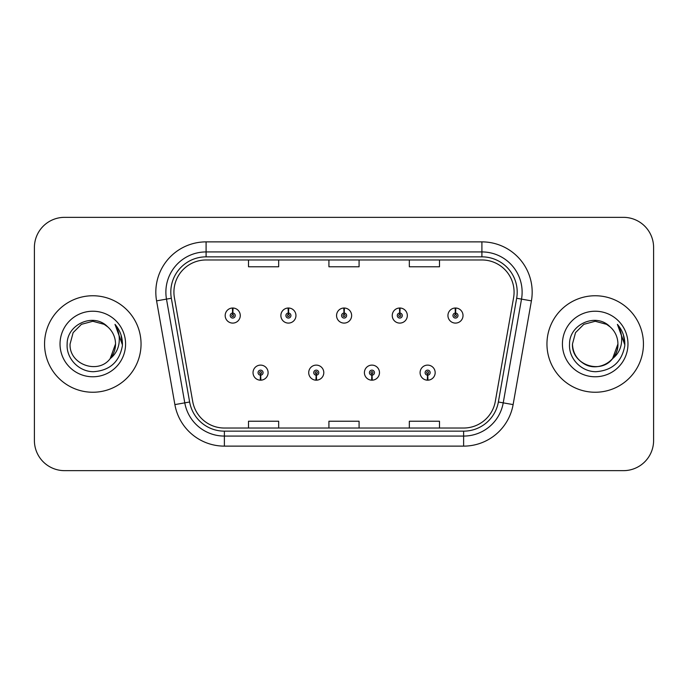 <?xml version="1.0" encoding="UTF-8"?>
<svg xmlns="http://www.w3.org/2000/svg" width="688" height="688" viewBox="0 0 688 688"><rect width="100%" height="100%" fill="white"/><g stroke="black" fill="none" stroke-linecap="round" stroke-linejoin="round"><path stroke-width="1.03" d="M316.145 375.158L315.93 380.18A7.542 7.542 0 0 0 316.583 380.18L316.368 375.158A2.511 2.511 0 0 0 318.768 372.647A2.511 2.511 0 0 0 316.256 370.135A2.511 2.511 0 0 0 313.745 372.647A2.511 2.511 0 0 0 316.145 375.158L316.213 373.653A1.006 1.006 0 0 1 315.25 372.647A1.006 1.006 0 0 1 316.256 371.64A1.006 1.006 0 0 1 317.263 372.647A1.006 1.006 0 0 1 316.299 373.653L316.368 375.158M371.838 375.158L371.615 380.18A7.542 7.542 0 0 0 372.277 380.18L372.053 375.158A2.511 2.511 0 0 0 374.461 372.647A2.511 2.511 0 0 0 371.941 370.135A2.511 2.511 0 0 0 369.43 372.647A2.511 2.511 0 0 0 371.838 375.158L371.898 373.653A1.006 1.006 0 0 1 370.935 372.647A1.006 1.006 0 0 1 371.941 371.64A1.006 1.006 0 0 1 372.948 372.647A1.006 1.006 0 0 1 371.984 373.653L372.053 375.158M427.523 375.158L427.3 380.18A7.542 7.542 0 0 0 427.962 380.18L427.738 375.158A2.511 2.511 0 0 0 430.146 372.647A2.511 2.511 0 0 0 427.635 370.135A2.511 2.511 0 0 0 425.115 372.647A2.511 2.511 0 0 0 427.523 375.158L427.592 373.653A1.006 1.006 0 0 1 426.629 372.647A1.006 1.006 0 0 1 427.635 371.64A1.006 1.006 0 0 1 428.641 372.647A1.006 1.006 0 0 1 427.678 373.653L427.738 375.158M260.46 375.158L260.236 380.18A7.542 7.542 0 0 0 260.898 380.18L260.675 375.158A2.511 2.511 0 0 0 263.083 372.647A2.511 2.511 0 0 0 260.571 370.135A2.511 2.511 0 0 0 258.052 372.647A2.511 2.511 0 0 0 260.46 375.158L260.528 373.653A1.006 1.006 0 0 1 259.565 372.647A1.006 1.006 0 0 1 260.571 371.64A1.006 1.006 0 0 1 261.578 372.647A1.006 1.006 0 0 1 260.614 373.653L260.675 375.158M288.521 313.04L288.745 308.018A7.542 7.542 0 0 0 288.083 308.018L288.306 313.04A2.511 2.511 0 0 0 285.898 315.551A2.511 2.511 0 0 0 288.41 318.062A2.511 2.511 0 0 0 290.929 315.551A2.511 2.511 0 0 0 288.521 313.04L288.453 314.545A1.006 1.006 0 0 1 289.416 315.551A1.006 1.006 0 0 1 288.41 316.557A1.006 1.006 0 0 1 287.403 315.551A1.006 1.006 0 0 1 288.367 314.545L288.306 313.04M344.206 313.04L344.43 308.018A7.542 7.542 0 0 0 343.768 308.018L343.991 313.04A2.511 2.511 0 0 0 341.583 315.551A2.511 2.511 0 0 0 344.103 318.062A2.511 2.511 0 0 0 346.614 315.551A2.511 2.511 0 0 0 344.206 313.04L344.146 314.545A1.006 1.006 0 0 1 345.109 315.551A1.006 1.006 0 0 1 344.103 316.557A1.006 1.006 0 0 1 343.097 315.551A1.006 1.006 0 0 1 344.06 314.545L343.991 313.04M399.9 313.04L400.115 308.018A7.542 7.542 0 0 0 399.461 308.018L399.676 313.04A2.511 2.511 0 0 0 397.277 315.551A2.511 2.511 0 0 0 399.788 318.062A2.511 2.511 0 0 0 402.299 315.551A2.511 2.511 0 0 0 399.9 313.04L399.831 314.545A1.006 1.006 0 0 1 400.794 315.551A1.006 1.006 0 0 1 399.788 316.557A1.006 1.006 0 0 1 398.782 315.551A1.006 1.006 0 0 1 399.745 314.545L399.676 313.04M455.585 313.04L455.809 308.018A7.542 7.542 0 0 0 455.146 308.018L455.37 313.04A2.511 2.511 0 0 0 452.962 315.551A2.511 2.511 0 0 0 455.473 318.062A2.511 2.511 0 0 0 457.993 315.551A2.511 2.511 0 0 0 455.585 313.04L455.516 314.545A1.006 1.006 0 0 1 456.479 315.551A1.006 1.006 0 0 1 455.473 316.557A1.006 1.006 0 0 1 454.467 315.551A1.006 1.006 0 0 1 455.43 314.545L455.37 313.04M232.836 313.04L233.051 308.018A7.542 7.542 0 0 0 232.398 308.018L232.613 313.04A2.511 2.511 0 0 0 230.213 315.551A2.511 2.511 0 0 0 232.725 318.062A2.511 2.511 0 0 0 235.236 315.551A2.511 2.511 0 0 0 232.836 313.04L232.768 314.545A1.006 1.006 0 0 1 233.731 315.551A1.006 1.006 0 0 1 232.725 316.557A1.006 1.006 0 0 1 231.718 315.551A1.006 1.006 0 0 1 232.682 314.545L232.613 313.04M44.557 344A48.246 48.246 0 0 0 92.803 392.246A48.246 48.246 0 0 0 141.049 344A48.246 48.246 0 0 0 92.803 295.754A48.246 48.246 0 0 0 44.557 344A48.246 48.246 0 0 0 92.803 392.246A48.246 48.246 0 0 0 141.049 344A48.246 48.246 0 0 0 92.803 295.754A48.246 48.246 0 0 0 44.557 344M546.951 344A48.246 48.246 0 0 0 595.197 392.246A48.246 48.246 0 0 0 643.443 344A48.246 48.246 0 0 0 595.197 295.754A48.246 48.246 0 0 0 546.951 344A48.246 48.246 0 0 0 595.197 392.246A48.246 48.246 0 0 0 643.443 344A48.246 48.246 0 0 0 595.197 295.754A48.246 48.246 0 0 0 546.951 344M173.918 292.133A32.164 32.164 0 0 1 206.09 259.969L481.91 259.969A32.164 32.164 0 0 1 513.592 297.715L495.3 401.457A32.164 32.164 0 0 1 463.617 428.031L224.383 428.031A32.164 32.164 0 0 1 192.7 401.457L174.408 297.715A32.164 32.164 0 0 1 173.918 292.133M170.805 292.133A35.286 35.286 0 0 0 171.338 298.257L189.63 401.998A35.286 35.286 0 0 0 224.383 431.152L463.617 431.152A35.286 35.286 0 0 0 498.37 401.998L516.662 298.257A35.286 35.286 0 0 0 481.91 256.848L206.09 256.848A35.286 35.286 0 0 0 170.805 292.133M156.589 300.862A50.258 50.258 0 0 1 206.09 241.875L481.91 241.875A50.258 50.258 0 0 1 531.411 300.862L513.119 404.596A50.258 50.258 0 0 1 463.617 446.125L224.383 446.125A50.258 50.258 0 0 1 174.881 404.596L156.589 300.862L166.487 299.117A40.205 40.205 0 0 1 206.09 251.928L481.91 251.928A40.205 40.205 0 0 1 521.513 299.117L503.22 402.85A40.205 40.205 0 0 1 463.617 436.072L224.383 436.072A40.205 40.205 0 0 1 184.78 402.85L166.487 299.117A40.205 40.205 0 0 1 165.877 292.133M653.6 247.499A30.152 30.152 0 0 0 623.448 217.348L64.552 217.348A30.152 30.152 0 0 0 34.4 247.499L34.4 440.501A30.152 30.152 0 0 0 64.552 470.652L623.448 470.652A30.152 30.152 0 0 0 653.6 440.501L653.6 247.499L653.6 440.501M328.924 259.969L328.924 266.772L359.076 266.772L359.076 259.969M248.506 259.969L248.506 266.772L278.666 266.772L278.666 259.969M409.334 259.969L409.334 266.772L439.494 266.772L439.494 259.969M359.076 428.031L359.076 421.228L328.924 421.228L328.924 428.031M278.666 428.031L278.666 421.228L248.506 421.228L248.506 428.031M439.494 428.031L439.494 421.228L409.334 421.228L409.334 428.031M34.4 247.499L34.4 440.501M623.448 217.348L64.552 217.348M64.552 470.652L623.448 470.652M240.267 315.551A7.542 7.542 0 0 0 233.051 308.018A7.542 7.542 0 0 1 240.267 315.551A7.542 7.542 0 0 1 232.725 323.093A7.542 7.542 0 0 1 225.182 315.551A7.542 7.542 0 0 1 232.398 308.018M253.029 372.647A7.542 7.542 0 0 0 260.236 380.18A7.542 7.542 0 0 1 253.029 372.647A7.542 7.542 0 0 1 260.571 365.113A7.542 7.542 0 0 1 268.105 372.647A7.542 7.542 0 0 1 260.898 380.18M295.952 315.551A7.542 7.542 0 0 0 288.745 308.018A7.542 7.542 0 0 1 295.952 315.551A7.542 7.542 0 0 1 288.41 323.093A7.542 7.542 0 0 1 280.876 315.551A7.542 7.542 0 0 1 288.083 308.018M351.637 315.551A7.542 7.542 0 0 0 344.43 308.018A7.542 7.542 0 0 1 351.637 315.551A7.542 7.542 0 0 1 344.103 323.093A7.542 7.542 0 0 1 336.561 315.551A7.542 7.542 0 0 1 343.768 308.018M407.33 315.551A7.542 7.542 0 0 0 400.115 308.018A7.542 7.542 0 0 1 407.33 315.551A7.542 7.542 0 0 1 399.788 323.093A7.542 7.542 0 0 1 392.246 315.551A7.542 7.542 0 0 1 399.461 308.018M463.015 315.551A7.542 7.542 0 0 0 455.809 308.018A7.542 7.542 0 0 1 463.015 315.551A7.542 7.542 0 0 1 455.473 323.093A7.542 7.542 0 0 1 447.94 315.551A7.542 7.542 0 0 1 455.146 308.018L455.318 312.042M308.714 372.647A7.542 7.542 0 0 0 315.93 380.18A7.542 7.542 0 0 1 308.714 372.647A7.542 7.542 0 0 1 316.256 365.113A7.542 7.542 0 0 1 323.799 372.647A7.542 7.542 0 0 1 316.583 380.18M364.408 372.647A7.542 7.542 0 0 0 371.615 380.18A7.542 7.542 0 0 1 364.408 372.647A7.542 7.542 0 0 1 371.941 365.113A7.542 7.542 0 0 1 379.484 372.647A7.542 7.542 0 0 1 372.277 380.18M420.093 372.647A7.542 7.542 0 0 0 427.3 380.18A7.542 7.542 0 0 1 420.093 372.647A7.542 7.542 0 0 1 427.635 365.113A7.542 7.542 0 0 1 435.169 372.647A7.542 7.542 0 0 1 427.962 380.18L427.79 376.164M110.157 358.672L115.524 344L110.218 358.603A22.721 22.721 0 0 0 115.524 344L110.218 358.603C98.152 374.9 68.895 364.477 70.081 344L73.126 332.639L81.442 324.323L92.803 321.279L104.163 324.323L107.689 326.834C93.74 312.214 66.899 324.254 67.149 344C66.082 358.611 79.051 371.804 93.534 371.701C109.848 370.522 119.463 361.854 122.387 345.703L122.438 344C122.352 336.544 119.867 329.999 114.999 324.366C118.706 330.446 120.013 336.991 118.912 344C117.854 349.96 114.956 354.827 110.218 358.603M115.524 344A22.721 22.721 0 0 0 107.689 326.834M60.028 344A32.775 32.775 0 0 0 92.803 376.775A32.775 32.775 0 0 0 125.577 344A32.775 32.775 0 0 0 92.803 311.225A32.775 32.775 0 0 0 60.028 344M114.999 324.366L122.421 344.86L121.045 335.022L122.421 344.86L121.045 335.022L122.421 344.86L115.214 324.616L122.421 344.86M612.552 358.672L617.919 344C618.693 360.804 598.001 372.75 583.837 363.677C576.57 359.127 572.786 352.566 572.476 344L575.521 332.639L583.837 324.323L595.197 321.279L606.558 324.323L610.084 326.834C596.135 312.214 569.294 324.254 569.544 344C568.477 358.611 581.446 371.804 595.928 371.701C612.243 370.522 621.857 361.854 624.781 345.703L624.833 344C624.747 336.544 622.27 329.999 617.394 324.366C621.101 330.446 622.408 336.991 621.307 344C620.249 349.96 617.351 354.827 612.612 358.603A22.721 22.721 0 0 0 617.919 344L612.612 358.603C600.547 374.9 571.289 364.477 572.476 344L575.521 332.639L583.837 324.323L595.197 321.279L606.558 324.323M617.919 344A22.721 22.721 0 0 0 610.084 326.834M562.423 344A32.775 32.775 0 0 0 595.197 376.775A32.775 32.775 0 0 0 627.972 344A32.775 32.775 0 0 0 595.197 311.225A32.775 32.775 0 0 0 562.423 344M617.394 324.366L624.816 344.86L623.44 335.022L624.816 344.86L623.44 335.022L624.816 344.86L617.609 324.616L624.816 344.86M481.91 241.875L481.91 256.848M166.487 299.117L171.338 298.257M224.383 446.125L224.383 431.152M463.617 431.152L463.617 446.125M498.37 401.998L513.119 404.596M174.881 404.596L189.63 401.998M516.662 298.257L531.411 300.862M206.09 241.875L206.09 256.848"/></g></svg>
